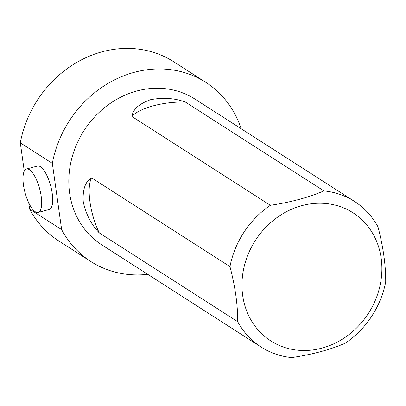 <?xml version="1.0" encoding="UTF-8"?>
<svg xmlns="http://www.w3.org/2000/svg" width="406" height="406" viewBox="0 0 406 406"><rect width="100%" height="100%" fill="white"/><g stroke="black" fill="none" stroke-linecap="round" stroke-linejoin="round"><path stroke-width="0.61" d="M24.279 171.129L20.3 142.821L52.338 163.369L61.651 229.639L29.613 209.085L28.735 202.833M38.184 212.45L49.207 209.486A22.497 7.547 -105.1 0 0 52.222 193.444A22.497 7.547 -105.1 0 0 37.514 166.029L26.497 168.997A22.497 7.547 74.9 0 1 39.631 188.76A22.497 7.547 74.9 0 1 38.184 212.45A22.497 7.547 74.9 0 1 23.477 185.04A22.497 7.547 74.9 0 1 26.497 168.997M52.338 163.369A106.443 94.07 -57.3 0 1 205.781 82.337A106.443 94.07 -57.3 0 1 241.159 128.717M147.754 274.339A106.443 94.07 -57.3 0 1 90.848 261.53A106.443 94.07 -57.3 0 1 61.651 229.639M261.129 347.059L101.612 244.742A86.498 76.445 -57.3 0 1 71.126 161.086A86.498 76.445 -57.3 0 1 136.934 90.959A86.498 76.445 -57.3 0 1 195.017 99.125L354.529 201.437A86.498 76.445 -57.3 0 1 377.961 226.802C383.228 246.929 385.807 265.285 385.7 281.876A86.498 76.445 -57.3 0 1 345.293 343.197C330.078 349.728 312.239 354.524 291.772 357.595A86.498 76.445 -57.3 0 1 261.129 347.059A86.498 76.445 -57.3 0 1 237.703 321.694L99.313 232.932C91.35 224.762 85.996 214.398 83.26 201.848C82.484 189.566 85.255 181.568 91.573 177.858L229.963 266.62A86.498 76.445 -57.3 0 1 270.371 205.299L131.986 116.537C132.787 109.422 138.979 103.814 150.57 99.703C163.095 97.303 174.742 98.115 185.501 102.139L323.887 190.901A86.498 76.445 -57.3 0 1 354.529 201.437M20.3 142.821A106.443 94.07 -57.3 0 1 173.743 61.788L205.781 82.337M90.848 261.53L58.809 240.976A106.443 94.07 -57.3 0 1 29.613 209.085M301.907 205.619A76.115 67.269 -57.3 0 1 378.397 246.224A76.115 67.269 -57.3 0 1 344.882 337.543A76.115 67.269 -57.3 0 1 245.447 307.52A76.115 67.269 -57.3 0 1 301.907 205.619M323.887 190.901C308.778 197.407 290.94 202.208 270.371 205.299M229.963 266.62C235.211 286.646 237.794 305.002 237.703 321.694M185.501 102.139A38.113 12.434 -8 0 0 131.986 116.537M91.573 177.858A38.113 12.784 -105.1 0 0 99.313 232.932"/></g></svg>
